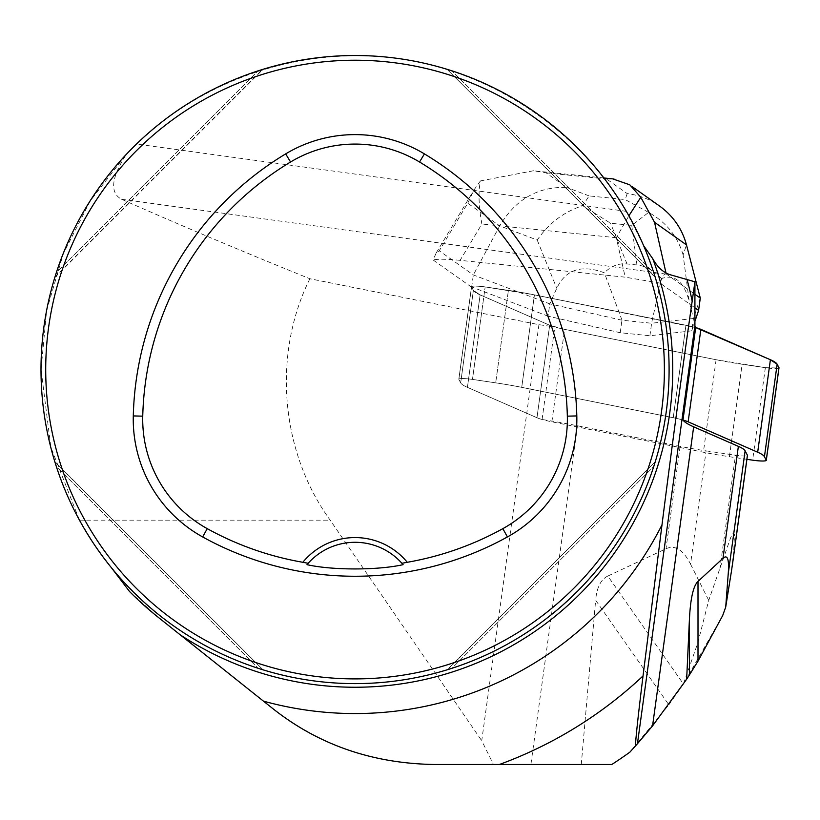 <?xml version="1.0" encoding="UTF-8"?>
<svg xmlns="http://www.w3.org/2000/svg" width="820" height="820" viewBox="0 0 820 820"><rect width="100%" height="100%" fill="white"/><g stroke="black" fill="none" stroke-linecap="round" stroke-linejoin="round"><path stroke-width="0.61" stroke-dasharray="4.1 3.07" d="M733.408 557.149L734.515 534.732L733.316 532.959L730.681 537.623L708.726 600.353L697.799 642.931L683.409 684.003L607.825 576.06L666.004 548.754C675.065 544.613 683.245 549.749 690.543 564.15L706.112 450.867A78.515 10.588 -172.2 0 1 680.087 446.357L577.444 425.775A128.761 17.374 7.8 0 0 542.082 419.502A31.406 4.233 7.8 0 1 536.967 417.728L467.42 387.347A78.515 10.588 7.8 0 1 460.676 382.848L458.851 379.404A12.566 1.691 7.8 0 1 458.821 379.229A12.566 1.691 7.8 0 1 472.463 379.404L495.69 382.848A78.515 10.588 7.8 0 1 521.725 387.347L673.23 417.728A31.406 4.233 7.8 0 1 682.978 420.055A31.406 4.233 -172.2 0 0 673.23 417.728L521.725 387.347A78.515 10.588 -172.2 0 0 495.69 382.848L472.463 379.404A12.566 1.691 -172.2 0 0 458.821 379.229A12.566 1.691 -172.2 0 0 458.851 379.404L460.676 382.848A78.515 10.588 -172.2 0 0 467.42 387.347L536.967 417.728A31.406 4.233 -172.2 0 0 551.88 421.828L703.386 452.22A78.515 10.588 -172.2 0 0 729.41 456.719L746.907 459.313M694.919 321.368L693.074 326.862A31.406 4.233 -172.2 0 0 685.94 325.253L534.435 294.872L485.173 286.918L471.572 286.918L473.386 290.362L480.13 294.872L549.677 325.253L564.591 329.353L716.096 359.734L765.357 367.678L778.918 368.006A12.566 1.691 7.8 0 1 765.357 367.678L742.131 364.234A78.515 10.588 7.8 0 1 716.096 359.734L564.591 329.353A31.406 4.233 7.8 0 1 549.677 325.253L480.13 294.872A78.515 10.588 7.8 0 1 473.386 290.362L471.572 286.918A12.566 1.691 7.8 0 1 471.531 286.754A12.566 1.691 7.8 0 1 485.173 286.918L508.4 290.362A78.515 10.588 7.8 0 1 534.435 294.872L685.94 325.253A31.406 4.233 7.8 0 1 695.688 327.569A31.406 4.233 7.8 0 0 693.074 326.862L691.731 330.829L693.433 318.498L689.282 301.781L683.121 254.928L686.494 244.913M690.543 564.15L708.726 600.353M706.112 450.867L735.509 455.223A10.988 1.486 -172.2 0 0 747.379 455.5M542.082 419.502L554.791 327.016A31.406 4.233 7.8 0 1 549.677 325.253L480.13 294.872A78.515 10.588 7.8 0 1 473.386 290.362L471.787 287.328L433.093 259.96L436.23 252.919L439.243 250.787L467.748 203.216L499.698 225.869C515.493 199.383 537.817 186.57 566.671 187.421L546.11 172.846L533.482 170.755L480.438 180.923C478.173 192.064 478.654 206.425 481.873 224.014L460.102 260.34L625.209 277.17L616.302 237.718L628.878 215.803M126.372 154.303L136.51 144.033C205.061 77.962 303.451 45.725 397.813 58.445C492.102 71.658 578.151 129.242 626.336 211.355L643.618 245.672A314.05 314.05 0 0 1 111.346 567.635L94.32 544.624L79.468 520.167L50.85 447.197L41.051 369.564L46.607 310.555L63.314 253.687L90.231 200.951L126.372 154.303C111.223 177.755 109.624 192.751 121.565 199.27C180.964 225.531 243.735 252.017 309.888 278.749L538.924 324.679A128.761 17.374 7.8 0 1 554.791 327.016M538.924 324.679L481.74 740.737L493.455 764.476L433.554 764.476C373.377 763.83 319.554 745.011 272.086 708.019L157.881 617.019L129.488 591.445M607.825 576.06C600.855 579.391 596.786 587.448 595.638 600.23L668.864 704.81L629.842 752.186L611.853 764.476L493.455 764.476M581.277 764.476L595.638 600.23M665.983 272.957L666.199 273.931C664.712 272.978 662.662 276.032 660.059 283.105L694.919 307.808M660.059 283.105L625.209 277.17M460.102 260.34C446.654 259.028 437.654 258.894 433.093 259.96M722.697 615.523L683.296 684.29L668.864 704.81M309.888 278.749C272.424 353.789 280.081 451.287 330.193 520.167L481.74 740.737M79.468 520.167L330.193 520.167M54.971 462.183L263.035 669.827L54.786 461.578M56.313 466.447C86.469 560.839 163.774 638.134 258.167 668.29C163.774 638.134 86.469 560.839 56.313 466.447L258.167 668.29L56.313 466.447M262.431 669.643L263.035 669.827M655.129 276.945L447.064 69.3L655.313 277.549M653.776 272.681C623.62 178.288 546.315 100.983 451.922 70.827C546.315 100.983 623.62 178.288 653.776 272.681L451.922 70.827L653.776 272.681M447.658 69.485L447.064 69.3M54.971 276.945L262.431 69.485M56.313 272.681C86.469 178.288 163.774 100.983 258.167 70.827C163.774 100.983 86.469 178.288 56.313 272.681L258.167 70.827L56.313 272.681M447.658 669.643L655.313 461.578L447.064 669.827M451.922 668.29C546.315 638.134 623.62 560.839 653.776 466.447C623.62 560.839 546.315 638.134 451.922 668.29L653.776 466.447L451.922 668.29M655.129 462.183L655.313 461.578M306.987 564.652A62.812 62.812 0 0 1 403.102 564.652M54.786 277.549L263.035 69.3M691.731 330.829L649.911 335.759L620.217 332.725L548.078 316.182L549.779 303.851L473.335 274.946L439.243 250.787M548.078 316.182L471.572 286.918L458.851 379.404L471.572 286.918A12.566 1.691 -172.2 0 1 471.531 286.754A12.566 1.691 -172.2 0 1 485.173 286.918L472.463 379.404L485.173 286.918L508.4 290.362L495.69 382.848L508.4 290.362A78.515 10.588 -172.2 0 1 534.435 294.872L695.688 327.569M471.633 287.277L473.335 274.946L499.698 225.869L537.213 240.045C548.857 223.153 564.037 211.703 582.764 205.697L610.521 223.214L631.759 225.387L648.599 212.421C666.117 222.117 677.627 236.283 683.121 254.928M622.031 320.231L549.779 303.851L556.749 288.271C565.728 269.442 581.595 264.286 604.361 272.804L622.031 320.231L651.541 323.244L661.494 278.626C674.675 273.777 683.941 281.496 689.282 301.781M700.29 298.09L693.433 318.498L651.541 323.244M620.217 332.725L621.909 320.394M649.911 335.759L651.603 323.428M666.199 273.931L694.919 294.277M661.494 278.626C653.632 270.436 645.442 265.875 636.955 264.962L627.023 263.948C618.536 263.138 610.982 266.09 604.361 272.804M612.714 178.873L606.636 179.026L627.197 193.592C639.087 195.098 649.891 199.26 659.618 206.076M480.438 180.923L473.898 190.066L467.748 203.216M648.599 212.421L625.188 199.578L589.098 195.898L582.764 205.697M549.677 325.253L536.967 417.728L549.677 325.253M467.42 387.347L480.13 294.872L467.42 387.347M473.386 290.362L460.676 382.848L473.386 290.362M673.23 417.728L685.94 325.253L673.23 417.728M534.435 294.872L521.725 387.347L534.435 294.872M765.357 367.678L752.647 460.163M729.41 456.719L742.131 364.234M551.88 421.828L564.591 329.353M716.096 359.734L703.386 452.22M719.806 569.531L735.509 455.223M577.444 425.775L530.899 764.476M680.087 446.357L666.004 548.754M121.565 199.27L669.766 274.618M626.336 211.355L136.51 144.033M589.098 195.898L566.671 187.421M546.11 172.846L606.636 179.026M627.197 193.592L625.188 199.578M616.302 237.718L481.873 224.014M537.213 240.045L556.749 288.271M627.023 263.948L610.521 223.214M631.759 225.387L636.955 264.962M458.821 379.229L471.531 286.754L458.821 379.229M603.879 177.971L533.482 170.796M436.23 252.919L473.888 190.096M631.82 186.386L629.729 184.9"/><path stroke-width="1.23" d="M746.907 459.313L752.647 460.163A12.566 1.691 -172.2 0 0 766.29 460.338A12.566 1.691 -172.2 0 0 766.249 460.163L764.435 456.719A78.515 10.588 -172.2 0 0 757.68 452.22L688.144 421.828A31.406 4.233 -172.2 0 0 682.978 420.055L695.688 327.569A31.406 4.233 7.8 0 1 700.854 329.353L770.4 359.734A78.515 10.588 7.8 0 1 777.145 364.234L778.969 367.678A12.566 1.691 7.8 0 1 779 367.852A12.566 1.691 7.8 0 1 778.918 368.006L777.145 364.234L770.4 359.734L695.688 327.569A128.761 17.374 -172.2 0 1 694.919 325.54L637.437 743.75L629.842 752.186A471.069 471.069 0 0 1 611.853 764.476L433.554 764.476C371.685 763.328 317.863 744.509 272.086 708.019L180.226 634.823A317.688 317.688 0 0 0 652.771 258.73L643.618 245.672M682.978 420.055A128.761 17.374 -172.2 0 0 693.669 426.83L738.369 446.357A78.515 10.588 -172.2 0 1 745.124 450.867L747.42 455.223L731.707 569.531L725.71 607.077L728.232 573.713C729.298 559.312 727.545 554.176 722.984 558.317L698.005 581.411L698.005 661.145L722.697 615.523L725.71 607.077M731.707 569.531L733.408 557.149M698.005 661.145L689.394 674.983L689.394 619.848L686.658 679.216L652.556 725.895L637.437 743.75M689.394 619.848C690.399 598.723 693.269 585.91 698.005 581.411M652.771 258.73C657.209 266.879 662.867 272.178 669.766 274.618L694.919 281.793L694.919 325.54M686.658 679.216L689.394 674.983M499.431 764.476A420.476 420.476 0 0 0 643.034 675.936L661.996 524.851C671.457 449.883 681.522 375.324 692.172 301.155L694.919 281.793M643.034 675.936C638.452 713.113 635.9 736.483 635.397 746.046M180.226 634.823L157.881 617.019A316.407 316.407 0 0 1 129.488 591.445L111.346 567.635M41 369.564A314.05 314.05 0 0 0 512.069 641.537A314.05 314.05 0 0 0 512.069 97.59A314.05 314.05 0 0 0 41 369.564M56.313 466.447L54.786 461.578L56.313 466.447M258.167 668.29L263.035 669.827L258.167 668.29M653.776 272.681L655.313 277.549L653.776 272.681M451.922 70.827L447.064 69.3L451.922 70.827M56.313 272.681L54.786 277.549L56.313 272.681M258.167 70.827L263.035 69.3L258.167 70.827M451.922 668.29L447.064 669.827L451.922 668.29M653.776 466.447L655.313 461.578L653.776 466.447M302.836 562.284L308.176 563.289L306.987 564.652C331.977 570.361 377.948 570.382 403.102 564.652L401.913 563.289L407.263 562.284A67.517 67.517 0 0 0 302.836 562.284A305.563 305.563 0 0 1 207.245 528.654A124.988 124.988 0 0 1 142.752 416.16A305.563 305.563 0 0 1 290.557 162.001A124.988 124.988 0 0 1 419.543 162.001A305.563 305.563 0 0 1 567.337 416.16A124.988 124.988 0 0 1 502.844 528.654A305.563 305.563 0 0 1 407.263 562.284M202.663 536.946A315.034 315.034 0 0 0 507.426 536.946A134.459 134.459 0 0 0 576.808 415.924A315.034 315.034 0 0 0 424.422 153.893A134.459 134.459 0 0 0 285.667 153.893A315.034 315.034 0 0 0 133.291 415.924A134.459 134.459 0 0 0 202.663 536.946L207.245 528.654M45.715 369.564A309.335 309.335 0 0 0 509.712 637.458A309.335 309.335 0 0 0 509.712 101.67A309.335 309.335 0 0 0 45.715 369.564M308.176 563.289A62.812 62.812 0 0 1 401.913 563.289M694.919 307.808L698.599 310.421L694.919 321.368M698.599 310.421L700.29 298.09L694.919 294.277M631.82 186.386L659.618 206.076C673.169 215.916 682.127 228.862 686.494 244.913L700.29 298.09M628.878 215.803L640.779 197.272L629.791 184.808L612.714 178.873M686.494 244.913L654.534 222.271L640.779 197.272M700.854 329.353L688.144 421.828M757.68 452.22L770.4 359.734M766.249 460.163L778.969 367.678M777.145 364.234L764.435 456.719M745.124 450.867L728.232 573.713M693.669 426.83L652.556 725.895M722.984 558.317L738.369 446.357M687.119 279.753A344 344 0 0 1 692.172 301.155M661.996 524.851A344 344 0 0 1 263.466 701.141M629.842 752.186A471.069 471.069 0 0 1 611.853 764.476M507.426 536.946L502.844 528.654M424.422 153.893L419.543 162.001M576.808 415.924L567.337 416.16M133.291 415.924L142.752 416.16M285.667 153.893L290.557 162.001M654.534 222.271L665.983 272.957M766.29 460.338L779 367.852M747.45 455.366L732.557 563.74M614.016 179.006L603.879 177.971"/></g></svg>
